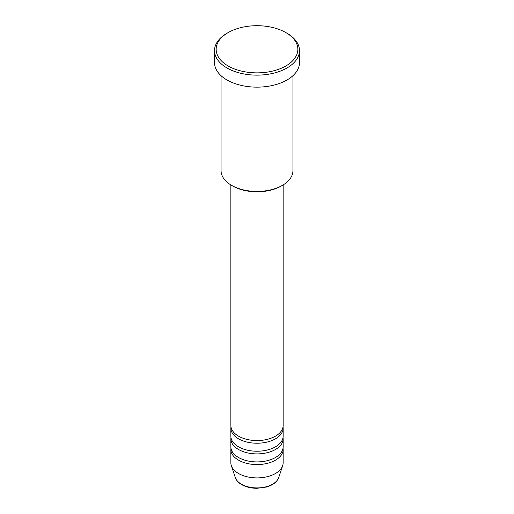 <?xml version="1.0" encoding="UTF-8"?>
<svg xmlns="http://www.w3.org/2000/svg" width="514" height="514" viewBox="0 0 514 514"><rect width="100%" height="100%" fill="white"/><g stroke="black" fill="none" stroke-linecap="round" stroke-linejoin="round"><path stroke-width="0.77" d="M230.857 184.918L230.857 425.47A26.143 15.092 0 0 0 238.515 436.142A26.143 15.092 0 0 0 267.004 439.412A26.143 15.092 0 0 0 283.143 425.47L283.143 184.918M230.959 426.8A26.143 15.092 0 0 0 230.857 428.136A26.143 15.092 0 0 0 238.515 438.808A26.143 15.092 0 0 0 267.004 442.079A26.143 15.092 0 0 0 283.143 428.136A26.143 15.092 0 0 0 283.041 426.8M230.857 428.136L230.857 436.142A26.143 15.092 0 0 0 238.515 446.814A26.143 15.092 0 0 0 267.004 450.084A26.143 15.092 0 0 0 283.143 436.142L283.143 428.136M230.959 437.472A26.143 15.092 0 0 0 230.857 438.808A26.143 15.092 0 0 0 238.515 449.48A26.143 15.092 0 0 0 267.004 452.75A26.143 15.092 0 0 0 283.143 438.808A26.143 15.092 0 0 0 283.041 437.472M230.857 438.808L230.857 446.814A26.143 15.092 0 0 0 238.515 457.486A26.143 15.092 0 0 0 267.004 460.756A26.143 15.092 0 0 0 283.143 446.814L283.143 438.808M230.959 448.144A26.143 15.092 0 0 0 230.857 449.48A26.143 15.092 0 0 0 238.515 460.152A26.143 15.092 0 0 0 267.004 463.422A26.143 15.092 0 0 0 283.143 449.48A26.143 15.092 0 0 0 283.041 448.144M282.417 185.348L281.261 186.017A34.309 19.808 180 0 1 232.739 186.017L231.583 185.348A35.941 20.753 0 0 0 282.417 185.348A35.941 20.753 0 0 0 292.941 170.674L292.941 75.693M228.12 65.959A40.844 23.58 0 0 0 285.88 65.959A40.844 23.58 0 0 0 285.88 32.607L287.037 33.275A42.476 24.524 180 0 1 299.476 50.616A42.476 24.524 180 0 1 273.255 73.271A42.476 24.524 180 0 1 226.963 67.957A42.476 24.524 180 0 1 214.524 50.616A42.476 24.524 180 0 1 226.963 33.275L228.12 32.607A40.844 23.58 0 0 0 228.12 65.959M214.524 50.616L214.524 62.624A42.476 24.524 0 0 0 226.963 79.966A42.476 24.524 0 0 0 273.255 85.279A42.476 24.524 0 0 0 299.476 62.624L299.476 50.616M230.857 449.48L230.857 462.818A26.143 15.092 0 0 0 231.332 465.678A26.143 15.092 0 0 0 238.515 473.49A26.143 15.092 0 0 0 264.659 477.249A26.143 15.092 0 0 0 282.668 465.678A26.143 15.092 0 0 0 283.143 462.818L283.143 449.48M287.037 33.275L285.88 32.607A40.844 23.58 0 0 0 228.12 32.607M221.059 75.693L221.059 170.674A35.941 20.753 0 0 0 231.583 185.348L232.739 186.017M241.381 484.188A22.089 12.754 0 0 0 263.47 487.362A22.089 12.754 0 0 0 278.684 477.59C276.975 482.016 272.889 485.165 266.432 487.041L256.961 488.3C251.076 488.255 245.988 487.021 241.683 484.612C238.432 482.736 236.305 480.391 235.316 477.59A22.089 12.754 0 0 0 241.381 484.188M278.684 477.59L282.668 465.678M235.316 477.59L231.332 465.678"/></g></svg>
